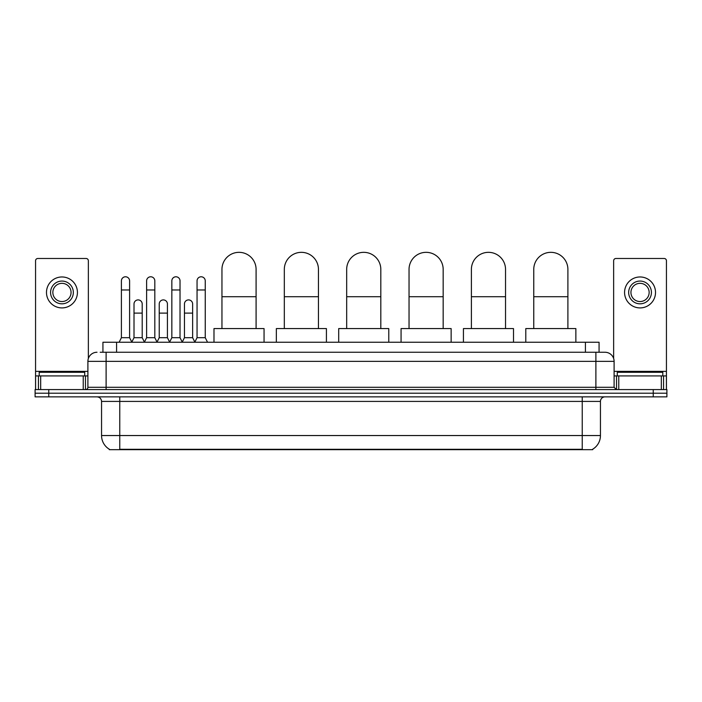 <?xml version="1.0" encoding="UTF-8"?>
<svg xmlns="http://www.w3.org/2000/svg" width="702" height="702" viewBox="0 0 702 702"><rect width="100%" height="100%" fill="white"/><g stroke="black" fill="none" stroke-linecap="round" stroke-linejoin="round"><path stroke-width="1.05" d="M102.931 352.255L102.931 342.234L599.069 342.234L599.069 352.255M592.707 449.219L592.707 449.666L109.293 449.666L109.293 449.219M109.433 449.298A15.935 15.935 0 0 1 101.553 435.547L119.761 435.547L119.761 449.298L582.239 449.298L582.239 435.547L600.447 435.547L600.447 401.412A4.554 4.554 0 0 1 604.992 396.858M101.553 435.547L101.553 401.412C101.29 398.648 99.772 397.13 97.008 396.858M592.567 449.298A15.935 15.935 0 0 0 600.447 435.547M48.754 389.575L666.9 389.575L666.9 393.217L35.1 393.217L35.1 396.858L48.754 396.858L48.754 393.217L35.1 393.217L35.1 389.575L48.754 389.575L48.754 393.217L666.9 393.217L666.9 396.858L48.754 396.858M100.404 352.255L604.992 352.255A9.1 9.1 0 0 1 614.101 361.354L614.101 387.302L616.374 389.575M100.193 352.255L106.107 352.255L106.107 361.354L87.899 361.354L87.899 387.302A2.273 2.273 0 0 1 85.626 389.575M97.008 352.255A9.1 9.1 0 0 0 87.899 361.354M614.101 361.354L595.893 361.354L595.893 352.255L604.992 352.255M84.714 375.921L84.714 372.279L39.198 372.279L39.198 375.921M83.24 389.575L83.24 375.921L40.672 375.921L40.672 389.575M88.355 358.511L88.355 260.758A2.273 2.273 0 0 0 86.083 258.485L37.829 258.485A2.273 2.273 0 0 0 35.556 260.758L35.556 375.921L40.672 375.921M83.24 375.921L87.899 375.921M35.556 389.575L35.556 375.921M61.96 281.063A11.381 11.381 0 0 0 50.579 292.444A11.381 11.381 0 0 0 61.96 303.817A11.381 11.381 0 0 0 73.333 292.444A11.381 11.381 0 0 0 61.96 281.063M61.96 283.336A9.1 9.1 0 0 0 52.852 292.444A9.1 9.1 0 0 0 61.96 301.544A9.1 9.1 0 0 0 71.06 292.444A9.1 9.1 0 0 0 61.96 283.336M61.96 307.915A15.479 15.479 0 0 0 77.431 292.444A15.479 15.479 0 0 0 61.96 276.965A15.479 15.479 0 0 0 46.481 292.444A15.479 15.479 0 0 0 61.96 307.915M662.802 375.921L662.802 372.279L617.286 372.279L617.286 375.921M221.955 328.58L221.955 269.41A17.067 17.067 0 0 1 239.022 252.334A17.067 17.067 0 0 1 256.09 269.41A17.067 17.067 0 0 0 239.022 252.334M256.09 328.58L256.09 269.41M264.057 342.234L264.057 328.58L213.987 328.58L213.987 342.234M284.319 328.58L284.319 269.41A17.067 17.067 0 0 1 301.386 252.334A17.067 17.067 0 0 1 318.454 269.41A17.067 17.067 0 0 0 301.386 252.334M318.454 328.58L318.454 269.41M326.421 342.234L326.421 328.58L276.351 328.58L276.351 342.234M346.674 328.58L346.674 269.41A17.067 17.067 0 0 1 363.741 252.334A17.067 17.067 0 0 1 380.817 269.41A17.067 17.067 0 0 0 363.741 252.334M380.817 328.58L380.817 269.41M388.776 342.234L388.776 328.58L338.706 328.58L338.706 342.234M409.038 328.58L409.038 269.41A17.067 17.067 0 0 1 426.105 252.334A17.067 17.067 0 0 1 443.173 269.41A17.067 17.067 0 0 0 426.105 252.334M443.173 328.58L443.173 269.41M451.14 342.234L451.14 328.58L401.07 328.58L401.07 342.234M471.393 328.58L471.393 269.41A17.067 17.067 0 0 1 488.469 252.334A17.067 17.067 0 0 1 505.537 269.41A17.067 17.067 0 0 0 488.469 252.334M505.537 328.58L505.537 269.41M513.504 342.234L513.504 328.58L463.434 328.58L463.434 342.234M533.757 328.58L533.757 269.41A17.067 17.067 0 0 1 550.824 252.334A17.067 17.067 0 0 1 567.9 269.41A17.067 17.067 0 0 0 550.824 252.334M567.9 328.58L567.9 269.41M575.859 342.234L575.859 328.58L525.789 328.58L525.789 342.234M119.129 342.234L121.402 337.688L129.598 337.688L131.871 342.234M129.598 337.688L129.598 280.879A4.098 4.098 0 0 0 125.5 276.781A4.098 4.098 0 0 1 125.755 276.79M121.402 337.688L121.402 289.979L129.598 289.979M121.402 289.979L121.402 280.879A4.098 4.098 0 0 1 125.5 276.781M144.349 342.234L146.621 337.688L154.817 337.688L157.09 342.234M154.817 337.688L154.817 280.879A4.098 4.098 0 0 0 150.719 276.781A4.098 4.098 0 0 1 150.974 276.79M146.621 337.688L146.621 289.979L154.817 289.979M146.621 289.979L146.621 280.879A4.098 4.098 0 0 1 150.719 276.781M169.559 342.234L171.841 337.688L180.028 337.688L182.309 342.234M180.028 337.688L180.028 280.879A4.098 4.098 0 0 0 175.939 276.781A4.098 4.098 0 0 1 176.193 276.79M171.841 337.688L171.841 289.979L180.028 289.979M171.841 289.979L171.841 280.879A4.098 4.098 0 0 1 175.939 276.781M194.779 342.234L197.051 337.688L205.247 337.688L207.529 342.234M205.247 337.688L205.247 280.879A4.098 4.098 0 0 0 201.149 276.781A4.098 4.098 0 0 1 201.413 276.79M197.051 337.688L197.051 289.979L205.247 289.979M197.051 289.979L197.051 280.879A4.098 4.098 0 0 1 201.149 276.781M131.8 342.102L134.012 337.688L142.208 337.688L144.41 342.102M142.208 337.688L142.208 304.001A4.098 4.098 0 0 0 138.364 299.912A4.098 4.098 0 0 1 142.208 304.001M134.012 337.688L134.012 313.11L142.208 313.11M134.012 313.11L134.012 304.001A4.098 4.098 0 0 1 138.364 299.912M157.02 342.102L159.231 337.688L167.427 337.688L169.63 342.102M167.427 337.688L167.427 304.001A4.098 4.098 0 0 0 163.584 299.912A4.098 4.098 0 0 1 167.427 304.001M159.231 337.688L159.231 313.11L167.427 313.11M159.231 313.11L159.231 304.001A4.098 4.098 0 0 1 163.584 299.912M182.239 342.102L184.45 337.688L192.638 337.688L194.849 342.102M192.638 337.688L192.638 304.001A4.098 4.098 0 0 0 188.803 299.912A4.098 4.098 0 0 1 192.638 304.001M184.45 337.688L184.45 313.11L192.638 313.11M184.45 313.11L184.45 304.001A4.098 4.098 0 0 1 188.803 299.912M661.328 389.575L661.328 375.921L618.76 375.921L618.76 389.575M661.328 375.921L666.444 375.921L666.444 260.758A2.273 2.273 0 0 0 664.171 258.485L615.917 258.485A2.273 2.273 0 0 0 613.645 260.758L613.645 358.511M614.101 375.921L618.76 375.921M666.444 375.921L666.444 389.575M640.04 281.063A11.381 11.381 0 0 0 628.667 292.444A11.381 11.381 0 0 0 640.04 303.817A11.381 11.381 0 0 0 651.421 292.444A11.381 11.381 0 0 0 640.04 281.063M640.04 283.336A9.1 9.1 0 0 0 630.94 292.444A9.1 9.1 0 0 0 640.04 301.544A9.1 9.1 0 0 0 649.148 292.444A9.1 9.1 0 0 0 640.04 283.336M640.04 307.915A15.479 15.479 0 0 0 655.519 292.444A15.479 15.479 0 0 0 640.04 276.965A15.479 15.479 0 0 0 624.569 292.444A15.479 15.479 0 0 0 640.04 307.915M580.414 449.666L580.414 449.219M121.586 449.666L121.586 449.219M116.585 352.255L116.585 342.234M585.415 352.255L585.415 342.234M582.239 396.858L582.239 401.412L101.553 401.412M600.447 401.412L582.239 401.412L582.239 435.547L119.761 435.547L119.761 396.858M653.246 396.858L653.246 389.575M106.107 389.575L106.107 387.302L614.101 387.302M87.899 387.302L106.107 387.302L106.107 361.354L595.893 361.354L595.893 389.575M87.899 371.367L35.556 371.367M85.477 375.921L85.477 389.575M35.591 375.921L35.591 389.575M38.434 389.575L38.434 375.921M221.955 296.718L256.09 296.718M284.319 296.718L318.454 296.718M346.674 296.718L380.817 296.718M409.038 296.718L443.173 296.718M471.393 296.718L505.537 296.718M533.757 296.718L567.9 296.718M666.444 371.367L614.101 371.367M666.409 389.575L666.409 375.921M663.566 375.921L663.566 389.575M616.523 389.575L616.523 375.921"/></g></svg>
